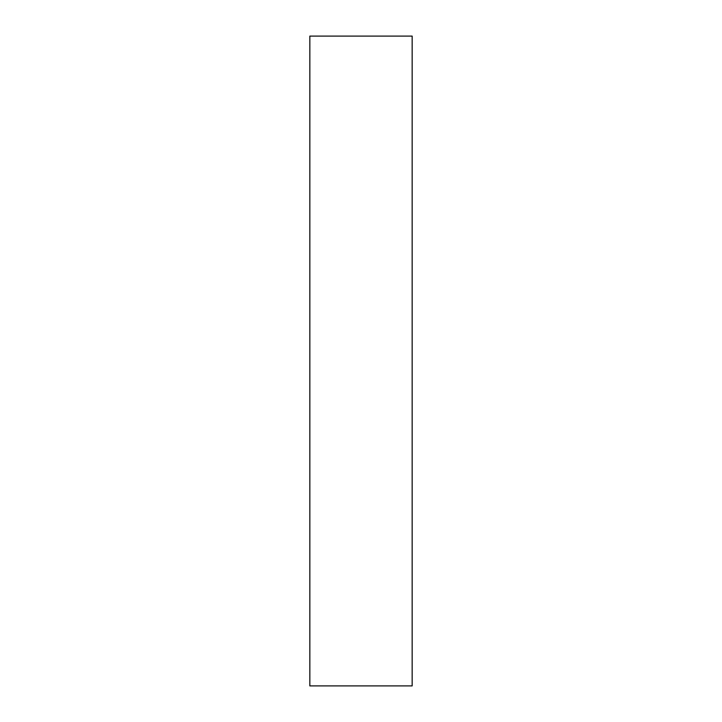 <?xml version="1.0" encoding="UTF-8"?>
<svg xmlns="http://www.w3.org/2000/svg" width="722" height="722" viewBox="0 0 722 722"><rect width="100%" height="100%" fill="white"/><g stroke="black" fill="none" stroke-linecap="round" stroke-linejoin="round"><path stroke-width="1.08" d="M412.163 36.1L309.837 36.1L309.837 685.9L412.163 685.9L412.163 36.1"/></g></svg>
